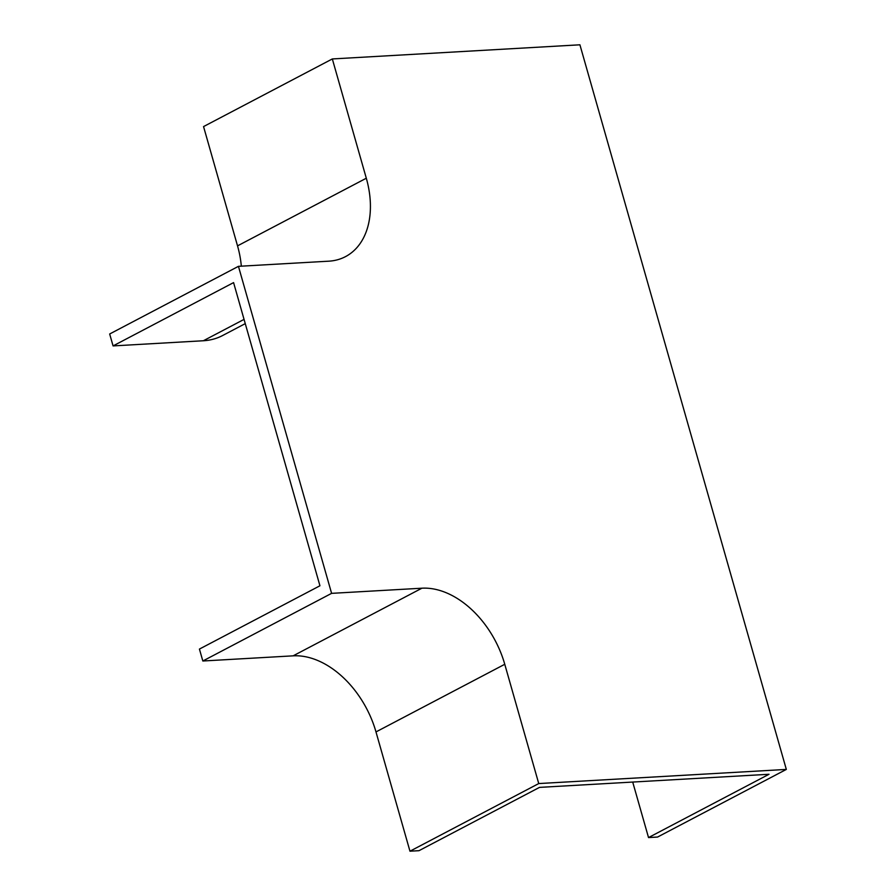 <?xml version="1.0" encoding="UTF-8"?>
<svg xmlns="http://www.w3.org/2000/svg" width="896" height="896" viewBox="0 0 896 896"><rect width="100%" height="100%" fill="white"/><g stroke="black" fill="none" stroke-linecap="round" stroke-linejoin="round"><path stroke-width="1.34" d="M245.269 323.624L222.622 335.53A97.395 66.069 -117.7 0 1 203.381 340.749L113.075 345.912L233.576 282.61L319.939 585.771L199.427 649.074L202.832 661.002L293.138 655.838A84.694 57.445 -117.7 0 1 375.984 731.92L409.965 851.2L418.992 850.685L539.504 787.382L769.037 774.267L648.525 837.57L657.552 837.054L786.33 769.418L579.914 44.8L332.326 58.946L203.549 126.582L237.53 245.862A84.694 57.445 -117.7 0 1 241.315 266.179M332.326 58.946L366.307 178.226A84.694 57.445 -117.7 0 1 345.486 256.637A84.694 57.445 -117.7 0 1 328.754 261.184L238.448 266.336L109.67 333.984L113.075 345.912M238.448 266.336L331.598 593.354L421.904 588.202A84.694 57.445 -117.7 0 1 504.762 664.283L538.742 783.563L786.33 769.418M538.742 783.563L409.965 851.2M331.598 593.354L202.832 661.002M648.525 837.57L632.71 782.062M366.307 178.226L237.53 245.862M421.904 588.202L293.138 655.838M504.762 664.283L375.984 731.92M244.059 319.379L203.381 340.749"/></g></svg>
